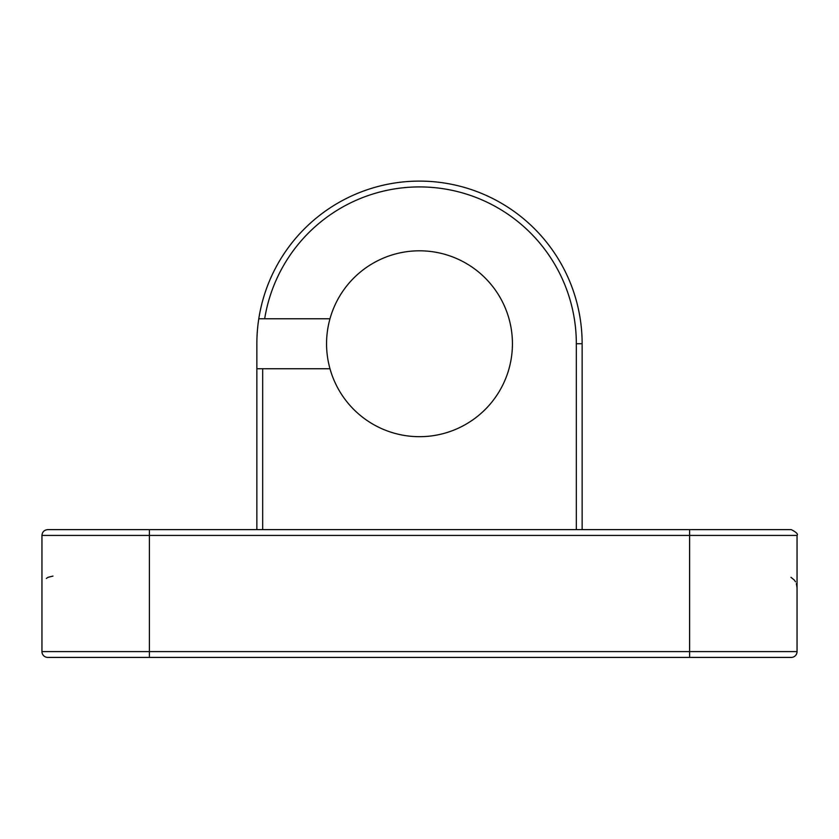 <?xml version="1.0" encoding="UTF-8"?>
<svg xmlns="http://www.w3.org/2000/svg" width="839" height="839" viewBox="0 0 839 839"><rect width="100%" height="100%" fill="white"/><g stroke="black" fill="none" stroke-linecap="round" stroke-linejoin="round"><path stroke-width="1.26" d="M329.979 318.768A92.94 92.94 0 0 0 432.106 435.829A92.94 92.94 0 0 0 432.106 251.669A92.94 92.94 0 0 0 329.979 318.768L258.79 318.768A162.64 162.64 0 0 1 432.022 181.591A162.64 162.64 0 0 1 582.14 343.749L582.14 529.619M796.368 583.671L797.05 587.709L797.05 535.429L149.405 535.429L149.405 657.409L47.76 657.409A5.81 5.81 0 0 1 41.95 651.599L797.05 651.599A5.81 5.81 0 0 1 791.24 657.409L47.76 657.409M149.405 529.619L149.405 535.429L41.95 535.429C42.296 531.905 44.226 529.965 47.76 529.619L791.24 529.619C796.358 532.23 798.298 534.17 797.05 535.429M47.76 529.619C44.226 529.965 42.296 531.905 41.95 535.429L41.95 651.599M797.05 587.709L797.05 651.599A5.81 5.81 0 0 1 791.24 657.409A5.81 5.81 0 0 0 797.05 651.599M790.957 577.316L794.292 580.022M794.376 580.116L795.529 581.815M46.323 578.438L48.043 577.316M48.085 577.295L52.972 576.089M256.86 529.619L256.86 368.73L329.979 368.73M256.86 343.749L256.86 368.73L256.86 343.749A162.64 162.64 0 0 1 432.022 181.591A162.64 162.64 0 0 1 582.14 343.749L576.33 343.749A156.83 156.83 0 0 0 432.033 187.422A156.83 156.83 0 0 0 264.673 318.768L258.79 318.768M689.595 529.619L689.595 657.409M262.67 368.73L262.67 529.619M576.33 529.619L576.33 343.749"/></g></svg>
